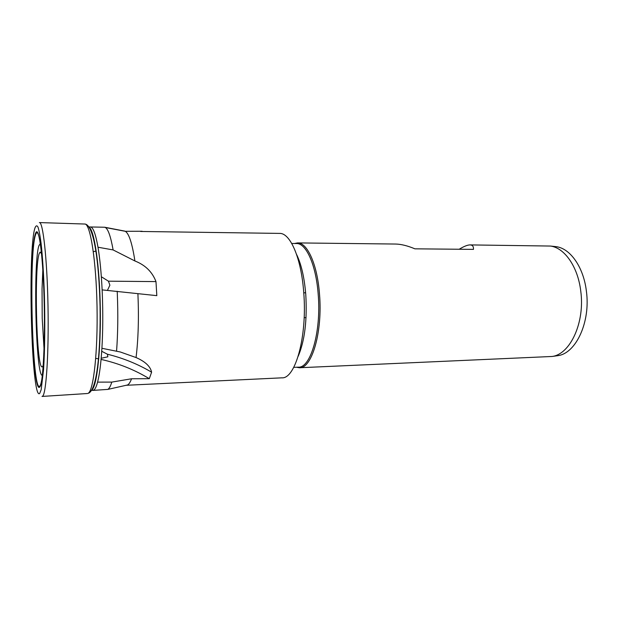 <?xml version="1.0" encoding="UTF-8"?>
<svg xmlns="http://www.w3.org/2000/svg" width="619" height="619" viewBox="0 0 619 619"><rect width="100%" height="100%" fill="white"/><g stroke="black" fill="none" stroke-linecap="round" stroke-linejoin="round"><path stroke-width="0.93" d="M40.359 243.631L39.036 245.387C32.985 260.7 35.848 377.582 42.371 375.338M41.566 253.79L40.134 252.057L39.276 253.442C34.091 265.861 36.289 365.489 41.868 366.897L42.595 366.618L43.268 365.133M42.835 269.83L42.038 289.081L42.216 318.406L44.05 349.054M101.176 358.277L107.838 356.799L107.435 354.223L101.725 351.283M126.144 385.289L281.846 377.838C295.364 379.083 307.403 336.287 303.736 292.508C301.306 258.123 290.249 232.922 279.672 233.402L140.652 231.467M126.431 385.297L127.591 384.964C128.976 384.198 130.3 382.132 131.568 378.766L149.303 378.689L151.609 372.197C150.432 366.456 145.248 361.573 136.056 357.55L120.334 351.994L101.911 348.28C102.909 331.273 103.04 313.16 102.305 293.955L102.127 289.885L156.816 295.65L155.98 281.599C152.297 271.911 145.272 265.04 134.911 260.97C132.195 243.399 128.984 233.51 125.278 231.305L142.138 231.251M298.234 356.188C304.757 340.682 307.272 320.069 305.763 294.365C304.37 277.536 301.321 264.243 296.602 254.494M293.746 367.369L298.381 367.16C310.637 368.181 321.423 331.505 318.189 294.226C316.054 264.855 306.134 243.105 296.516 243.53L291.758 243.476M294.435 243.507L297.561 242.911C307.287 242.486 317.338 264.437 319.497 294.095C322.778 331.738 311.852 368.769 299.434 367.748L296.424 367.245M297.561 242.911L395.874 244.048C401.321 244.211 407.673 245.805 414.916 248.83L473.458 249.38C473.682 246.517 472.568 245.023 470.131 244.907C467.616 244.892 463.971 246.339 459.19 249.248M299.434 367.748L552.148 356.467C570.246 354.246 585.087 322.445 580.761 291.147C577.937 266.758 564.574 247.848 550.484 246.053L470.131 244.907M556.349 355.871L557.881 355.654C575.918 353.441 590.688 322.05 586.394 291.185C583.585 267.137 570.285 248.459 556.241 246.672L554.315 246.463M136.056 357.55C138.308 339.073 138.935 317.973 137.936 294.249L137.921 293.901M116.565 351.135C117.896 333.455 118.144 314.336 117.316 293.801L117.2 291.263M107.443 290.365L109.888 285.189L108.433 281.181L101.934 277.103M149.303 378.689C134.462 369.713 118.384 363.283 101.075 359.415M98.761 358.919L95.736 358.331M96.015 251.105L93.322 251.662M134.911 260.97L113.115 249.929L97.988 247.221C95.666 234.121 93.183 227.366 90.536 226.964L104.719 227.243L124.883 231.127M91.488 390.473L93.748 390.117C95.102 389.281 96.378 386.62 97.578 382.132L111.799 382.101L131.568 378.766M97.926 366.959L97.191 370.038M92.935 390.403L107.83 389.397C109.223 388.57 110.546 386.14 111.799 382.101M113.115 249.929C110.77 236.713 108.201 229.247 105.392 227.513L104.719 227.243M90.536 226.964L88.943 226.925M97.578 382.132C99.52 374.681 100.967 363.399 101.911 348.28M102.127 289.885C101.284 272.832 99.907 258.61 97.988 247.221M91.751 390.055C96.866 386.55 100.99 350.532 100.301 308.363C99.659 266.193 94.421 230.508 89.206 227.312M39.701 393.421L41.171 389.707L43.585 369.396C44.823 349.983 45.133 321.748 44.367 294.42C43.663 273.776 42.572 256.753 41.094 243.368C40.088 235.707 39.051 230.276 37.976 227.065C36.916 225.184 35.91 225.502 34.95 228.016C27.491 250.037 31.554 401.886 39.701 393.421M39.724 387.03C43.098 384.384 45.388 340.589 44.011 295.65C42.672 250.664 38.363 223.312 35.329 234.059C28.342 253.891 32.165 395.742 39.724 387.03M40.312 243.329C38.633 232.976 37.032 230.183 35.5 234.941C28.575 254.455 32.366 394.837 39.848 386.094C40.761 385.088 41.597 381.598 42.34 375.632M151.609 372.197C137.921 364.096 123.196 358.107 107.435 354.223M155.98 281.599L108.433 281.181M42.015 396.423L42.641 396.168C46.216 393.684 48.916 352.768 47.996 305.585C47.121 258.402 42.966 221.517 39.399 222.577L85.043 224.039C94.042 225.409 98.97 261.744 100.069 306.266C100.688 350.865 97.152 389.359 88.61 393.189L88.184 393.258C93.546 390.69 97.91 351.724 97.028 306.359C96.2 260.978 90.428 224.434 85.043 224.039L84.625 224.008M556.241 246.672L550.484 246.053M306.034 317.609L304.153 317.648M305.639 292.787L303.759 292.81M42.177 396.423L87.596 393.506M127.591 384.964L107.83 389.397M125.278 231.305L105.392 227.513M557.881 355.654L552.148 356.467"/></g></svg>
